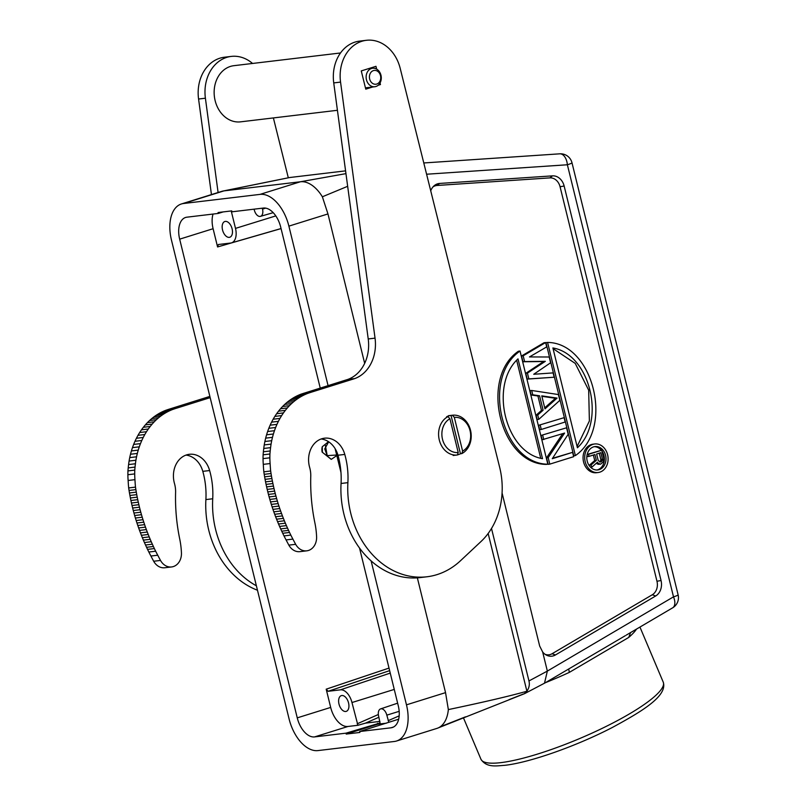 <?xml version="1.0" encoding="UTF-8"?>
<svg xmlns="http://www.w3.org/2000/svg" width="806" height="806" viewBox="0 0 806 806"><rect width="100%" height="100%" fill="white"/><g stroke="black" fill="none" stroke-linecap="round" stroke-linejoin="round"><path stroke-width="1.21" d="M320.234 388.069L280.7 227.111A21.208 12.231 -107.3 0 0 263.371 208.059L231.977 211.807L231.745 210.89L218.094 212.522L218.315 213.429L186.921 217.177A21.208 12.231 -107.3 0 0 185.632 217.449A21.208 12.231 -107.3 0 0 179.667 239.16L297.253 717.864A21.208 12.231 -107.3 0 0 314.582 736.906L345.976 733.168L346.207 734.075L359.859 732.453L359.627 731.536L391.031 727.798A21.208 12.231 -107.3 0 0 392.32 727.516A21.208 12.231 -107.3 0 0 398.285 705.814L359.526 548.05M340.968 472.487L335.115 448.65M262.293 208.19L262.514 209.097A7.073 4.08 72.7 0 1 260.479 216.351A7.073 4.08 72.7 0 1 260.096 216.431A7.073 4.08 72.7 0 1 254.323 210.074L254.102 209.167M231.221 210.96L235.503 228.39A14.135 8.161 72.7 0 1 231.433 242.888A14.135 8.161 72.7 0 1 230.677 243.039L218.386 244.51L217.58 246.948L281.062 228.592M213.046 214.064A21.208 12.231 72.7 0 0 213.106 228.713L217.58 246.948M229.277 237.357A8.251 4.755 -107.3 0 0 229.781 237.246A8.251 4.755 -107.3 0 0 232.098 228.803A8.251 4.755 -107.3 0 0 225.358 221.398A8.251 4.755 -107.3 0 0 224.854 221.499A8.251 4.755 -107.3 0 0 222.537 229.942A8.251 4.755 -107.3 0 0 229.277 237.357M389.016 668.083L326.198 689.18L330.682 707.426A21.208 12.231 72.7 0 0 348.011 726.468L357.914 725.289L365.471 723.133L379.918 721.41M328.516 441.698L322.259 446.746A9.42 7.657 83.2 0 0 322.168 452.116L331.195 459.339M568.683 669L569.348 672.375A98.957 19.374 157.1 0 1 545.45 682.672M630.614 632.559L628.71 637.445L569.348 672.375M636.538 629.063A98.957 19.374 157.1 0 1 628.71 637.445M626.292 635.098L672.647 607.825A11.778 6.478 59.5 0 0 673.504 596.853L547.355 671.086L542.67 652.014A13.501 10.962 83.2 0 0 546.156 654.986A13.501 10.962 83.2 0 0 553.5 655.832A13.501 10.962 83.2 0 0 555.445 654.966L655.671 595.987A13.501 10.962 83.2 0 0 661.041 580.511L564.14 186.015A13.501 10.962 83.2 0 0 552.473 175.859L439.623 183.436A13.501 10.962 83.2 0 0 437.557 183.828A13.501 10.962 83.2 0 0 433.88 185.984A13.501 10.962 83.2 0 0 430.726 190.79M432.963 186.942A11.778 9.571 -96.8 0 1 435.24 185.813A11.778 9.571 -96.8 0 1 437.043 185.471L549.894 177.884A11.778 9.571 -96.8 0 1 560.069 186.75L656.971 581.257A11.778 9.571 -96.8 0 1 652.286 594.768L552.06 653.747A11.778 9.571 -96.8 0 1 550.357 654.502A11.778 9.571 -96.8 0 1 545.037 654.281M566.568 427.785L541.058 435.442L542.116 439.774L564.583 433.074L548.191 457.637L549.793 464.135L573.671 456.68L572.603 452.347L552.281 458.695L568.17 434.283L566.568 427.785L541.058 435.442M562.679 433.668L546.549 457.828L548.151 464.337L549.793 464.135M572.603 452.347L552.543 458.292M564.089 417.669L538.569 425.326L539.637 429.658L541.269 429.467L565.147 422.012L564.089 417.669L538.569 425.326M531.688 390.467L530.056 390.658L531.114 394.99L537.924 395.978L541.471 410.425L536.081 415.221L537.149 419.553L538.791 419.352L537.723 415.019L543.113 410.224L539.567 395.786L532.756 394.799L531.688 390.467L558.407 394.557L559.827 400.34L538.791 419.352M545.632 342.55L544 342.752L521.532 355.99L522.953 361.763L543.687 361.511L525.794 373.319L527.215 379.102L554.155 377.228L553.087 372.896L533.733 374.276L550.599 362.781L549.188 356.998L529.471 356.937L546.7 346.892L545.632 342.55L523.175 355.789L521.532 355.99M594.697 443.975L593.065 444.177A14.377 11.667 83.2 0 0 591.352 444.539A14.377 11.667 83.2 0 0 583.332 460.891A14.377 11.667 83.2 0 0 596.47 472.719L598.102 472.518A14.377 11.667 -96.8 0 1 584.975 460.7A14.377 11.667 -96.8 0 1 592.984 444.348A14.377 11.667 -96.8 0 1 594.697 443.975A14.377 11.667 -96.8 0 1 607.835 455.803A14.377 11.667 -96.8 0 1 599.815 472.155A14.377 11.667 -96.8 0 1 598.102 472.518M518.389 351.245C479.298 378.145 500.385 464.014 546.186 464.397L547.828 464.206C502.027 463.823 480.94 377.943 520.031 351.043L518.389 351.245M545.944 342.631L573.741 455.793L575.383 455.591C614.474 428.691 593.387 342.822 547.586 342.439L545.944 342.631M502.078 492.99L539.677 646.059L542.67 652.014M544.493 683.206L547.355 671.086L528.958 680.949L491.509 528.464M528.958 680.949C529.834 684.455 529.149 687.891 526.902 691.236C509.402 696.162 483.207 702.278 448.348 709.592A35.343 20.392 -107.3 0 1 443.451 723.677A35.343 20.392 -107.3 0 1 437.789 728.09A35.343 20.392 -107.3 0 1 436.943 728.392L396.532 741.016A35.343 20.392 72.7 0 1 394.396 741.47L317.937 750.588A35.343 20.392 72.7 0 1 289.062 718.831L171.476 240.138A35.343 20.392 72.7 0 1 181.421 203.958A35.343 20.392 72.7 0 1 183.556 203.505L260.016 194.387A35.343 20.392 72.7 0 1 288.891 226.133L328.062 385.621M523.386 693.996L509.029 699.668L523.437 693.986M524.192 693.815L526.902 691.236L488.154 533.471M417.357 577.852L445.547 692.636L448.348 709.592M371.113 560.875L406.476 704.837A35.343 20.392 72.7 0 1 396.532 741.016M347.658 186.307L322.38 196.785L327.961 213.933L364.665 363.345M322.38 196.785A35.343 20.392 -107.3 0 0 311.056 184.634A35.343 20.392 -107.3 0 0 300.426 181.763L223.967 190.881L289.707 177.522L345.583 170.862M345.955 173.633L300.426 181.763L260.016 194.387M183.556 203.505L223.967 190.881A35.343 20.392 -107.3 0 0 223.04 191.022A35.343 20.392 -107.3 0 0 221.831 191.334L181.421 203.958M218.094 192.503L205.399 98.211A37.701 30.618 -96.8 0 1 231.241 56.41A37.701 30.618 -96.8 0 1 252.56 63.462M273.385 117.928L288.306 177.794M256.379 585.791A84.821 68.883 -96.8 0 1 215.565 529.33A84.821 68.883 -96.8 0 1 212.724 498.763A70.686 57.407 83.2 0 0 210.356 473.293A70.686 57.407 83.2 0 0 209.631 470.543A22.85 18.558 83.2 0 0 189.339 454.302A22.85 18.558 83.2 0 0 174.227 482.562A22.85 18.558 83.2 0 0 174.499 483.57A23.565 19.132 -96.8 0 1 174.771 484.618A23.565 19.132 -96.8 0 1 175.597 492.325A164.938 133.937 83.2 0 0 179.718 538.992A70.686 57.407 -96.8 0 1 181.441 552.856A14.135 11.486 -96.8 0 1 171.607 566.95A14.135 11.486 -96.8 0 1 160.505 560.432A408.954 332.112 -96.8 0 1 157.734 555.213A152.122 123.54 -96.8 0 1 155.659 551.203A168.122 136.526 -96.8 0 1 154.369 548.574A520.867 422.989 -96.8 0 1 153.402 546.498A201.631 163.739 -96.8 0 1 152.354 544.191A162.56 132.013 -96.8 0 1 151.246 541.723A187.697 152.425 -96.8 0 1 150.208 539.305A202.336 164.313 -96.8 0 1 149.211 536.907A189.148 153.603 -96.8 0 1 148.233 534.479A183.476 148.999 -96.8 0 1 147.276 532.041A185.672 150.782 -96.8 0 1 146.36 529.582A185.894 150.964 -96.8 0 1 145.473 527.124A183.718 149.191 -96.8 0 1 144.617 524.656A182.156 147.931 -96.8 0 1 143.79 522.177A181.33 147.256 -96.8 0 1 142.994 519.699A180.292 146.42 -96.8 0 1 142.219 517.21A179.113 145.453 -96.8 0 1 141.483 514.712A177.935 144.496 -96.8 0 1 140.778 512.213A176.877 143.639 -96.8 0 1 140.113 509.704A175.768 142.733 83.2 0 1 139.468 507.206A174.731 141.896 83.2 0 1 139.297 506.521A174.731 141.896 83.2 0 1 138.864 504.697A173.592 140.969 83.2 0 1 138.279 502.178A172.494 140.083 -96.8 0 1 137.735 499.67A171.527 139.297 -96.8 0 1 137.221 497.161A170.832 138.733 -96.8 0 1 136.738 494.642A169.371 137.544 -96.8 0 1 136.295 492.134A167.477 136.002 -96.8 0 1 135.871 489.625L135.489 487.126A152.636 123.953 -96.8 0 1 134.955 479.661A59.614 48.41 -96.8 0 1 134.713 473.908A66.253 53.8 -96.8 0 1 134.773 470.1A166.298 135.045 -96.8 0 1 135.045 467.087A77.567 62.989 -96.8 0 1 135.428 463.752A64.551 52.42 -96.8 0 1 135.912 460.226A73.356 59.573 -96.8 0 1 136.557 456.79A78.313 63.593 -96.8 0 1 137.332 453.435A74.001 60.087 -96.8 0 1 138.249 450.111A72.268 58.687 -96.8 0 1 139.297 446.826A73.003 59.291 -96.8 0 1 140.486 443.612A73.124 59.382 -96.8 0 1 141.806 440.479A72.459 58.848 -96.8 0 1 143.256 437.446A71.976 58.445 -96.8 0 1 144.818 434.515A71.774 58.294 -96.8 0 1 146.511 431.704A71.432 58.012 -96.8 0 1 148.304 429.014A71.19 57.81 -96.8 0 1 150.198 426.465A70.777 57.478 -96.8 0 1 152.193 424.057A70.616 57.347 -96.8 0 1 154.268 421.79A70.273 57.065 -96.8 0 1 156.414 419.684A70.293 57.085 -96.8 0 1 158.631 417.74A69.82 56.702 -96.8 0 1 160.908 415.946A69.517 56.45 -96.8 0 1 163.225 414.324A69.648 56.561 -96.8 0 1 165.583 412.863A71.009 57.669 -96.8 0 1 167.97 411.564A69.014 56.047 -96.8 0 1 170.378 410.415A64.994 52.773 -96.8 0 1 172.786 409.428L175.204 408.612L168.373 409.418L209.862 396.411M210.165 397.65L175.204 408.612M231.241 56.41L224.411 57.226A37.701 30.618 83.2 0 0 198.568 99.027L211.444 194.578M172.786 409.428L165.955 410.244L168.373 409.418M165.955 410.244A64.994 52.773 83.2 0 0 163.547 411.231A69.014 56.047 83.2 0 0 161.15 412.37A71.009 57.669 83.2 0 0 158.762 413.669A69.648 56.561 83.2 0 0 156.404 415.14A69.517 56.45 83.2 0 0 154.077 416.762A69.82 56.702 83.2 0 0 151.81 418.556A70.293 57.085 83.2 0 0 149.594 420.5A70.273 57.065 83.2 0 0 147.438 422.606A70.616 57.347 83.2 0 0 145.362 424.873A70.777 57.478 83.2 0 0 143.377 427.281A71.19 57.81 83.2 0 0 141.473 429.83A71.432 58.012 83.2 0 0 139.68 432.52A71.774 58.294 83.2 0 0 137.997 435.331A71.976 58.445 83.2 0 0 136.426 438.263A72.459 58.848 83.2 0 0 134.975 441.295A73.124 59.382 83.2 0 0 133.665 444.428A73.003 59.291 83.2 0 0 132.476 447.632A72.268 58.687 83.2 0 0 131.418 450.927A74.001 60.087 83.2 0 0 130.501 454.252A78.313 63.593 83.2 0 0 129.726 457.607A73.356 59.573 83.2 0 0 129.091 461.042A64.551 52.42 83.2 0 0 128.597 464.568A77.567 62.989 83.2 0 0 128.225 467.893A166.298 135.045 83.2 0 0 127.953 470.916A66.253 53.8 83.2 0 0 127.882 474.724A59.614 48.41 83.2 0 0 128.134 480.477A152.636 123.953 83.2 0 0 128.668 487.932L129.051 490.441A167.477 136.002 83.2 0 0 129.464 492.95A169.371 137.544 83.2 0 0 129.917 495.458A170.832 138.733 83.2 0 0 130.401 497.967A171.527 139.297 83.2 0 0 130.915 500.486A172.494 140.083 83.2 0 0 131.459 502.994L138.279 502.178M135.428 463.752L128.597 464.568M134.773 470.1L127.953 470.916M134.955 479.661L128.134 480.477M135.489 487.126L128.668 487.932M171.607 566.95L164.777 567.756A14.135 11.486 83.2 0 1 153.674 561.248A408.954 332.112 83.2 0 1 150.913 556.029A152.122 123.54 83.2 0 1 148.838 552.019A168.122 136.526 83.2 0 1 147.538 549.39A520.867 422.989 83.2 0 1 146.571 547.304A201.631 163.739 83.2 0 1 145.523 545.007A162.56 132.013 83.2 0 1 144.425 542.539A187.697 152.425 83.2 0 1 143.377 540.121A202.336 164.313 83.2 0 1 142.38 537.723A189.148 153.603 83.2 0 1 141.403 535.295A183.476 148.999 83.2 0 1 140.456 532.847A185.672 150.782 83.2 0 1 139.539 530.398A185.894 150.964 83.2 0 1 138.652 527.94A183.718 149.191 83.2 0 1 137.786 525.472A182.156 147.931 83.2 0 1 136.96 522.993A181.33 147.256 83.2 0 1 136.164 520.515A180.292 146.42 83.2 0 1 135.398 518.026A179.113 145.453 83.2 0 1 134.662 515.528A177.935 144.496 83.2 0 1 133.957 513.029A176.877 143.639 83.2 0 1 133.282 510.52A175.768 142.733 -96.8 0 1 132.647 508.012A174.731 141.896 -96.8 0 1 132.476 507.337A174.731 141.896 -96.8 0 1 132.033 505.503A173.592 140.969 -96.8 0 1 131.459 502.994M185.974 455.098A22.85 18.558 -96.8 0 1 202.8 471.349A70.686 57.407 -96.8 0 1 203.525 474.109A70.686 57.407 -96.8 0 1 205.893 499.579A84.821 68.883 83.2 0 0 208.744 530.147A84.821 68.883 83.2 0 0 257.477 590.234M153.674 561.248L160.505 560.432M150.913 556.029L157.734 555.213M147.538 549.39L154.369 548.574M340.505 52.974L233.841 65.689A28.27 22.961 83.2 0 0 230.466 66.414A28.27 22.961 83.2 0 0 214.698 98.584A28.27 22.961 83.2 0 0 240.531 121.847L337.422 110.291M303.54 393.308L310.36 392.492L354.731 378.588A37.701 30.618 83.2 0 0 375.042 338.137L340.555 82.101A37.701 30.618 -96.8 0 1 361.904 41.267A37.701 30.618 -96.8 0 1 366.398 40.3L359.577 41.116A37.701 30.618 83.2 0 0 355.083 42.073A37.701 30.618 83.2 0 0 333.734 82.907L368.221 338.953A37.701 30.618 -96.8 0 1 347.88 379.404L301.122 394.124A64.994 52.773 83.2 0 0 298.704 395.121A69.014 56.047 83.2 0 0 296.306 396.26A71.009 57.669 83.2 0 0 293.918 397.56A69.648 56.561 83.2 0 0 291.56 399.03A69.517 56.45 83.2 0 0 289.243 400.653A69.82 56.702 83.2 0 0 286.966 402.436A70.293 57.085 83.2 0 0 284.75 404.39A70.273 57.065 83.2 0 0 282.604 406.496A70.616 57.347 83.2 0 0 280.528 408.753A70.777 57.478 83.2 0 0 278.533 411.171A71.19 57.81 83.2 0 0 276.639 413.72A71.432 58.012 83.2 0 0 274.846 416.41A71.774 58.294 83.2 0 0 273.153 419.221A71.976 58.445 83.2 0 0 271.592 422.153A72.459 58.848 83.2 0 0 270.141 425.185A73.124 59.382 83.2 0 0 268.821 428.308A73.003 59.291 83.2 0 0 267.632 431.522A72.268 58.687 83.2 0 0 266.585 434.807A74.001 60.087 83.2 0 0 265.668 438.142A78.313 63.593 83.2 0 0 264.892 441.497A73.356 59.573 83.2 0 0 264.247 444.932A64.551 52.42 83.2 0 0 263.764 448.458A77.567 62.989 83.2 0 0 263.381 451.783A166.298 135.045 83.2 0 0 263.109 454.806A66.253 53.8 83.2 0 0 263.048 458.614A59.614 48.41 83.2 0 0 263.29 464.357A152.636 123.953 83.2 0 0 263.824 471.822L264.207 474.331A167.477 136.002 83.2 0 0 264.63 476.84A169.371 137.544 83.2 0 0 265.073 479.348A170.832 138.733 83.2 0 0 265.557 481.857A171.527 139.297 83.2 0 0 266.071 484.366A172.494 140.083 83.2 0 0 266.615 486.884L273.446 486.068A173.592 140.969 83.2 0 0 274.02 488.577A174.731 141.896 83.2 0 0 274.634 491.086A175.768 142.733 83.2 0 0 275.269 493.594A176.877 143.639 -96.8 0 0 275.944 496.103A177.935 144.496 -96.8 0 0 276.649 498.602A179.113 145.453 -96.8 0 0 277.385 501.1A180.292 146.42 -96.8 0 0 278.151 503.589A181.33 147.256 -96.8 0 0 278.947 506.067A182.156 147.931 -96.8 0 0 279.773 508.546A183.718 149.191 -96.8 0 0 280.639 511.014A185.894 150.964 -96.8 0 0 281.526 513.472A185.672 150.782 -96.8 0 0 282.443 515.921A183.476 148.999 -96.8 0 0 283.39 518.369A189.148 153.603 -96.8 0 0 284.367 520.787A202.336 164.313 -96.8 0 0 285.364 523.195A187.697 152.425 -96.8 0 0 286.412 525.613A162.56 132.013 -96.8 0 0 287.51 528.081A201.631 163.739 -96.8 0 0 288.558 530.378A520.867 422.989 -96.8 0 0 289.525 532.464A168.122 136.526 -96.8 0 0 290.825 535.093A152.122 123.54 -96.8 0 0 292.9 539.103A408.954 332.112 -96.8 0 0 295.661 544.322A14.135 11.486 -96.8 0 0 306.764 550.83A14.135 11.486 -96.8 0 0 308.456 550.468A14.135 11.486 -96.8 0 0 316.597 536.746A70.686 57.407 -96.8 0 0 314.884 522.882A164.938 133.937 83.2 0 1 310.763 476.215A23.565 19.132 -96.8 0 0 309.655 467.45A22.85 18.558 83.2 0 1 321.775 438.766A22.85 18.558 83.2 0 1 324.506 438.192A22.85 18.558 83.2 0 1 344.787 454.423L337.966 455.239A70.686 57.407 -96.8 0 1 341.059 483.469A84.821 68.883 83.2 0 0 420.067 577.6L426.898 576.784A84.821 68.883 -96.8 0 1 347.89 482.653A70.686 57.407 83.2 0 0 344.787 454.423M306.764 550.83L299.943 551.647A14.135 11.486 83.2 0 1 288.84 545.128A408.954 332.112 83.2 0 1 286.07 539.909A152.122 123.54 83.2 0 1 283.994 535.909A168.122 136.526 83.2 0 1 282.705 533.27A520.867 422.989 83.2 0 1 281.737 531.194A201.631 163.739 83.2 0 1 280.69 528.887A162.56 132.013 83.2 0 1 279.581 526.429A187.697 152.425 83.2 0 1 278.533 524.001A202.336 164.313 83.2 0 1 277.546 521.603A189.148 153.603 83.2 0 1 276.569 519.185A183.476 148.999 83.2 0 1 275.612 516.737A185.672 150.782 83.2 0 1 274.695 514.288A185.894 150.964 83.2 0 1 273.808 511.83A183.718 149.191 83.2 0 1 272.952 509.362A182.156 147.931 83.2 0 1 272.126 506.883A181.33 147.256 83.2 0 1 271.33 504.395A180.292 146.42 83.2 0 1 270.554 501.906A179.113 145.453 83.2 0 1 269.819 499.418A177.935 144.496 83.2 0 1 269.113 496.919A176.877 143.639 83.2 0 1 268.448 494.41A175.768 142.733 -96.8 0 1 267.804 491.902A174.731 141.896 -96.8 0 1 267.199 489.393A173.592 140.969 -96.8 0 1 266.615 486.884M321.131 438.988A22.85 18.558 -96.8 0 1 337.966 455.239M366.398 40.3A37.701 30.618 -96.8 0 1 400.219 68.429L499.629 467.208A70.686 57.407 -96.8 0 1 481.011 541.521L460.589 560.654A84.821 68.883 -96.8 0 1 437.013 574.618A84.821 68.883 -96.8 0 1 426.898 576.784M288.84 545.128L295.661 544.322M286.07 539.909L292.9 539.103M282.705 533.27L289.525 532.464M273.446 486.068A172.494 140.083 -96.8 0 1 272.902 483.56A171.527 139.297 -96.8 0 1 272.388 481.041A170.832 138.733 -96.8 0 1 271.904 478.532A169.371 137.544 -96.8 0 1 271.451 476.024A167.477 136.002 -96.8 0 1 271.038 473.515L270.655 471.006L263.824 471.822M270.655 471.006A152.636 123.953 -96.8 0 1 270.121 463.551L263.29 464.357M270.121 463.551A59.614 48.41 -96.8 0 1 269.869 457.798A66.253 53.8 -96.8 0 1 269.939 453.99L263.109 454.806M269.939 453.99A166.298 135.045 -96.8 0 1 270.212 450.967A77.567 62.989 -96.8 0 1 270.584 447.642L263.764 448.458M270.584 447.642A64.551 52.42 -96.8 0 1 271.078 444.116A73.356 59.573 -96.8 0 1 271.713 440.68A78.313 63.593 -96.8 0 1 272.488 437.326A74.001 60.087 -96.8 0 1 273.405 434.001A72.268 58.687 -96.8 0 1 274.463 430.706A73.003 59.291 -96.8 0 1 275.652 427.492A73.124 59.382 -96.8 0 1 276.972 424.369A72.459 58.848 -96.8 0 1 278.413 421.337A71.976 58.445 -96.8 0 1 279.984 418.405A71.774 58.294 -96.8 0 1 281.667 415.594A71.432 58.012 -96.8 0 1 283.46 412.904A71.19 57.81 -96.8 0 1 285.364 410.355A70.777 57.478 -96.8 0 1 287.349 407.937A70.616 57.347 -96.8 0 1 289.425 405.68A70.273 57.065 -96.8 0 1 291.581 403.574A70.293 57.085 -96.8 0 1 293.797 401.63A69.82 56.702 -96.8 0 1 296.074 399.836A69.517 56.45 -96.8 0 1 298.391 398.214A69.648 56.561 -96.8 0 1 300.749 396.743A71.009 57.669 -96.8 0 1 303.137 395.444A69.014 56.047 -96.8 0 1 305.534 394.305A64.994 52.773 -96.8 0 1 307.942 393.318L301.122 394.124M310.36 392.492L307.942 393.318M354.731 378.588L347.9 379.404M376.654 69.125L375.969 66.314L361.269 70.918L365.763 89.154L372.654 86.998M378.175 85.265L380.452 84.549L380.059 82.958M378.729 84.751L380.452 84.549M380.966 75.23A9.309 7.556 -96.8 0 1 375.928 86.494A9.309 7.556 -96.8 0 1 374.82 86.736A9.309 7.556 -96.8 0 1 366.458 79.764A9.309 7.556 -96.8 0 1 371.506 68.49A9.309 7.556 -96.8 0 1 372.614 68.248A9.309 7.556 -96.8 0 1 380.966 75.23M373.43 70.606A6.952 5.642 -96.8 0 1 380.503 75.643A6.952 5.642 -96.8 0 1 376.734 84.056A6.952 5.642 -96.8 0 1 369.662 79.028A6.952 5.642 -96.8 0 1 373.43 70.606M218.315 213.429L223.181 211.918M399.182 711.325L386.82 715.154A7.073 4.08 72.7 0 0 381.036 708.806A7.073 4.08 72.7 0 0 380.563 708.907A7.073 4.08 72.7 0 0 378.629 716.131L380.059 723.002L345.976 733.168M326.198 689.18L328.133 691.296L340.414 689.835A14.135 8.161 72.7 0 1 351.97 702.53L357.914 725.289M345.734 711.476A8.251 4.755 -107.3 0 0 346.227 711.376A8.251 4.755 -107.3 0 0 348.555 702.933A8.251 4.755 -107.3 0 0 341.815 695.518A8.251 4.755 -107.3 0 0 341.311 695.628A8.251 4.755 -107.3 0 0 338.994 704.071A8.251 4.755 -107.3 0 0 345.734 711.476M398.688 719.174L359.627 731.536M388.744 721.964L386.82 715.154M346.207 734.075L377.792 724.211L386.366 723.183M377.792 724.211L377.571 723.294M625.365 635.652L575.565 664.95M543.758 439.582L542.69 435.25M546.549 457.828L548.191 457.637M541.269 429.467L540.211 425.135M536.081 415.221L537.723 415.019M557.087 398.083L541.773 395.867L544.967 408.874L557.087 398.083L555.445 398.285L544.715 407.836M531.114 394.99L532.756 394.799M537.924 395.978L539.567 395.786M541.471 410.425L543.113 410.224M541.884 396.32L555.445 398.285M525.794 373.319L527.436 373.128L528.857 378.911L554.155 377.228M527.436 373.128L545.319 361.32L524.595 361.572L523.175 355.789M527.215 379.102L528.857 378.911M543.687 361.511L545.319 361.32M524.595 361.572L522.953 361.763M593.599 446.856A11.778 9.571 83.2 0 0 587.03 460.256A11.778 9.571 83.2 0 0 597.8 469.948A11.778 9.571 83.2 0 0 599.201 469.646A11.778 9.571 83.2 0 0 605.769 456.246A11.778 9.571 83.2 0 0 595.009 446.554A11.778 9.571 83.2 0 0 593.599 446.856M601.971 451.118A11.778 9.571 -96.8 0 1 597.568 469.838A11.778 9.571 -96.8 0 1 596.974 469.999M594.193 446.695A11.778 9.571 -96.8 0 1 601.306 450.252M587.03 455.138L587.383 456.579L589.025 456.387L588.521 454.332L587.161 454.493M593.367 455.027L594.717 460.548L589.488 465.122L589.78 466.352M596.359 463.178L598.062 464.286L600.631 464.165L603.392 461.838L603.754 458.402L601.739 450.201L588.521 454.332M601.739 450.201L587.181 454.433M589.488 465.122L591.12 464.931L591.705 467.329L597.427 462.221L598.324 463.42L600.631 464.165M591.12 464.931L596.359 460.347L594.929 454.534L589.025 456.387M602.435 459.188L600.843 452.69L596.621 454.01L598.213 460.508L600.41 462.029L602.404 460.297L602.435 459.188L600.802 459.38L599.271 453.184M590.788 467.43L591.705 467.329M596.682 463.611L598.324 463.42M598.062 464.286L599.704 464.095M594.717 460.548L596.359 460.347M602.404 460.297L600.772 460.498L599.614 461.959L601.256 461.767M600.802 459.38L600.772 460.498M602.011 461.163L600.369 461.354M547.828 464.206L520.031 351.043M517.996 358.861C489.041 385.6 505.493 452.559 542.519 458.685L517.996 358.861M540.715 458.211L516.666 360.312M547.586 342.439L575.383 455.591M552.896 347.96L577.418 447.773C606.364 421.044 589.921 354.086 552.896 347.96M553.057 348.625L575.232 363.405L588.682 390.205L589.377 420.984L577.106 446.524M325.372 445.396L327.196 455.622L324.737 448.922L328.677 441.809M322.259 446.746L322.41 452.317L331.337 459.329L336.817 455.571M327.196 455.622L336.676 455.017M447.985 416.611L449.919 418.757L458.211 452.509L457.405 454.977A20.029 16.261 -96.8 0 1 457.274 454.997A20.029 16.261 -96.8 0 1 439.27 439.905A20.029 16.261 -96.8 0 1 447.985 416.611L446.625 416.773A20.029 16.261 -96.8 0 1 448.781 415.896A20.029 16.261 -96.8 0 1 451.028 415.402L460.458 453.758L461.818 453.597L462.614 451.128L454.322 417.377L452.398 415.231L451.028 415.402M452.398 415.231A20.029 16.261 -96.8 0 1 452.529 415.221A20.029 16.261 -96.8 0 1 470.533 430.313A20.029 16.261 -96.8 0 1 461.818 453.597M460.458 453.758A20.029 16.261 -96.8 0 1 458.292 454.644A20.029 16.261 -96.8 0 1 457.445 454.876M457.133 455.007L456.045 455.138M458.211 452.509A17.672 14.347 -96.8 0 1 442.494 439.25A17.672 14.347 -96.8 0 1 449.919 418.757M454.322 417.377A17.672 14.347 -96.8 0 1 470.049 430.636A17.672 14.347 -96.8 0 1 462.614 451.128M262.514 209.097L265.648 208.129M235.503 228.39L275.793 215.907M297.253 717.864L330.682 707.426M213.106 228.713L179.667 239.16M500.858 762.637A98.957 19.374 157.1 0 1 480.96 759.262C486.572 767.957 496.476 765.841 504.808 765.317C529.905 762.557 576.492 746.074 612.217 727.536C641.264 711.779 667.821 696.112 663.247 682.168A98.957 19.374 157.1 0 1 606.041 726.468A98.957 19.374 157.1 0 1 500.858 762.637M678.118 594.858L571.988 162.772A11.778 1.028 166.2 0 1 567.374 164.767L673.504 596.853A11.778 1.028 -13.8 0 0 678.118 594.858A11.778 11.778 0 0 1 672.647 607.825M426.596 174.227L567.374 164.767A11.778 6.871 -93.8 0 0 559.838 153.825A11.778 6.871 -93.8 0 0 559.757 153.825A11.778 6.871 -93.8 0 0 559.545 153.845M655.671 595.987L652.286 594.768M552.06 653.747L555.445 654.966M439.623 183.436L437.043 185.471M549.894 177.884L552.473 175.859M406.476 704.837L445.547 692.636M327.961 213.933L288.891 226.133M205.399 98.211L198.568 99.027M170.378 410.415L163.547 411.231M167.97 411.564L161.15 412.37M165.583 412.863L158.762 413.669M163.225 414.324L156.404 415.14M160.908 415.946L154.077 416.762M158.631 417.74L151.81 418.556M156.414 419.684L149.594 420.5M154.268 421.79L147.438 422.606M152.193 424.057L145.362 424.873M150.198 426.465L143.377 427.281M148.304 429.014L141.473 429.83M146.511 431.704L139.68 432.52M144.818 434.515L137.997 435.331M143.256 437.446L136.426 438.263M141.806 440.479L134.975 441.295M140.486 443.612L133.665 444.428M139.297 446.826L132.476 447.632M138.249 450.111L131.418 450.927M137.332 453.435L130.501 454.252M136.557 456.79L129.726 457.607M135.912 460.226L129.091 461.042M135.045 467.087L128.225 467.893M134.713 473.908L127.882 474.724M129.051 490.441L135.871 489.625M129.464 492.95L136.295 492.134M129.917 495.458L136.738 494.642M130.401 497.967L137.221 497.161M130.915 500.486L137.735 499.67M132.033 505.503L138.854 504.697M132.647 508.012L139.468 507.206M205.893 499.579L212.724 498.763M202.8 471.349L209.631 470.543M148.838 552.019L155.659 551.203M146.571 547.304L153.402 546.498M145.523 545.007L152.354 544.191M144.425 542.539L151.246 541.723M143.377 540.121L150.208 539.305M142.38 537.723L149.211 536.907M141.403 535.295L148.233 534.479M140.456 532.847L147.276 532.041M139.539 530.398L146.36 529.582M138.652 527.94L145.473 527.124M137.786 525.472L144.617 524.656M136.96 522.993L143.79 522.177M136.164 520.515L142.994 519.699M135.398 518.026L142.219 517.21M134.662 515.528L141.483 514.712M133.957 513.029L140.778 512.213M133.282 510.52L140.103 509.714M347.89 482.653L341.059 483.469M283.994 535.909L290.825 535.093M281.737 531.194L288.558 530.378M280.69 528.887L287.51 528.081M279.581 526.429L286.412 525.613M278.533 524.001L285.364 523.195M277.546 521.603L284.367 520.787M276.569 519.185L283.39 518.369M275.612 516.737L282.443 515.921M274.695 514.288L281.526 513.472M273.808 511.83L280.639 511.014M272.952 509.362L279.773 508.546M272.126 506.883L278.947 506.067M271.33 504.395L278.151 503.589M270.554 501.906L277.385 501.1M269.819 499.418L276.649 498.602M269.113 496.919L275.944 496.103M268.438 494.41L275.269 493.594M267.804 491.902L274.634 491.086M267.189 489.393L274.02 488.577M266.071 484.366L272.902 483.56M265.557 481.857L272.388 481.041M265.073 479.348L271.904 478.532M264.63 476.84L271.451 476.024M264.207 474.331L271.038 473.515M269.869 457.798L263.048 458.614M270.212 450.967L263.381 451.783M271.078 444.116L264.247 444.932M271.713 440.68L264.892 441.497M272.488 437.326L265.668 438.142M273.405 434.001L266.585 434.807M274.463 430.706L267.632 431.522M275.652 427.492L268.821 428.308M276.972 424.369L270.141 425.185M278.413 421.337L271.592 422.153M279.984 418.405L273.153 419.221M281.667 415.594L274.846 416.41M283.46 412.904L276.639 413.72M285.364 410.355L278.533 411.171M287.349 407.937L280.528 408.753M289.425 405.68L282.604 406.496M291.581 403.574L284.75 404.39M293.797 401.63L286.966 402.436M296.074 399.836L289.243 400.653M298.391 398.214L291.56 399.03M300.749 396.743L293.918 397.56M303.137 395.444L296.306 396.26M305.534 394.305L298.704 395.121M368.221 338.953L375.042 338.137M340.555 82.101L333.734 82.907M348.011 726.468L314.582 736.906M340.414 689.835L390.245 673.101M389.641 670.642L328.133 691.296M391.031 727.798L393.53 727.012M399.192 715.849L388.17 720.685M394.255 689.422L351.97 702.53M378.346 714.509L357.189 723.798M365.471 723.133L378.901 717.239M564.14 186.015L560.069 186.75M656.971 581.257L661.041 580.511M260.479 216.351L273.204 212.673M231.433 242.888L281.052 228.541M463.47 717.894L480.96 759.262M544.695 683.095L524.706 693.583M524.323 693.754L437.779 728.08M465.515 716.836L440.167 726.821M571.988 162.772A11.778 11.778 0 0 0 559.757 153.825L423.785 162.963M223.04 191.032L289.394 177.572M374.82 86.736L365.44 87.854M372.614 68.248L368.05 68.792M380.563 708.907L397.63 703.175M544.896 682.994L576.995 664.104M639.944 627.068L663.247 682.168M452.529 415.221L448.438 415.705M457.274 454.997L453.174 455.481"/></g></svg>
